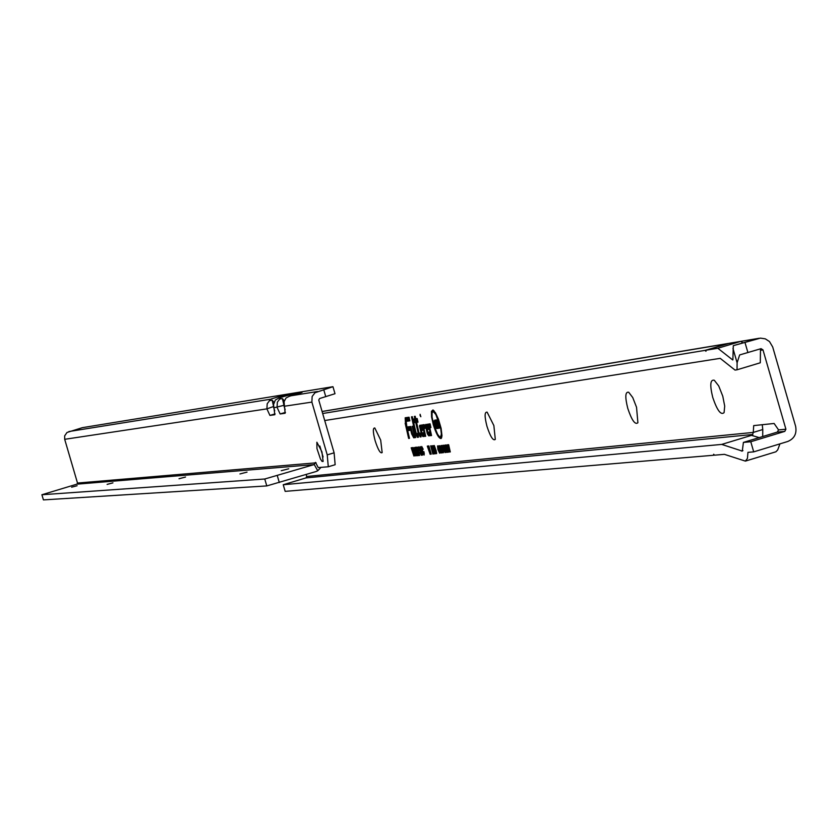 <?xml version="1.0" encoding="UTF-8"?>
<svg xmlns="http://www.w3.org/2000/svg" width="838" height="838" viewBox="0 0 838 838"><rect width="100%" height="100%" fill="white"/><g stroke="black" fill="none" stroke-linecap="round" stroke-linejoin="round"><path stroke-width="1.26" d="M722.775 396.196L724.702 406.105L724.084 412.621C720.931 415.48 717.16 410.431 712.761 397.474C709.713 385.082 710.226 379.342 714.28 380.243L718.721 385.941L722.775 396.196M636.534 407.258L637.896 422.74C635.141 425.096 631.768 420.32 627.777 408.389C624.907 396.95 625.221 391.566 628.699 392.247L632.742 397.547L636.534 407.258M493.865 425.568L495.3 439.405C493.153 441.071 490.387 436.745 487.004 426.448C484.448 416.538 484.49 411.772 487.129 412.16L493.865 425.568M380.682 440.097L382.159 452.583C380.431 453.787 378.095 449.859 375.162 440.798C372.868 432.052 372.753 427.789 374.806 427.988L380.682 440.097M420.121 415.575L420.844 416.748L420.1 414.276L420.121 415.575M433.686 424.667L437.614 434.335L439.5 436.703L440.579 436.912L441.375 434.105L440.662 428.166L435.886 414.569L433.393 411.605L432.052 412.736L432.062 417.052L433.686 424.667M440.84 436.682L441.877 436.902M433.298 424.719C436.263 434.011 438.871 438.609 441.113 438.525L441.982 435.697L441.113 428.312L438.431 419.157L435.53 412.883L432.953 409.96L431.444 411.374L431.57 416.874L433.298 424.719M440.39 436.996L441.605 437.886M418.476 433.036L419.859 435.666L420.498 435.582L418.591 432.565L415.962 421.095L417.387 420.896L417.156 419.88L415.732 420.089L414.946 417.691L415.501 420.121L414.045 420.33L414.276 421.336L415.732 421.126L418.476 433.036M418.172 433.078L420.257 436.965L421.105 436.86L420.267 433.225L418.969 432.869L416.57 422.362L417.994 422.163L417.167 418.518L415.742 418.728L415.187 416.297L414.339 416.423L414.894 418.853L413.448 419.063L414.276 422.687L415.721 422.488L418.172 433.078M416.716 435.027L412.087 418.11L415.617 433.414L416.999 436.032L417.9 435.917L417.67 434.912L416.716 435.027L417.837 434.335L417.387 433.707M415.323 433.456L417.387 437.331L418.508 437.185L417.67 433.56L416.14 433.34L412.327 416.716L411.489 416.842L415.323 433.456M417.827 436.011L418.372 436.598M413.04 435.498L410.547 427.883L413.323 436.504L415.04 436.284L413.04 427.537L414.58 435.31L413.04 435.498L414.161 434.807L413.7 434.189M414.642 436.472L415.376 436.378M411.647 433.927L413.71 437.792L415.648 437.551L413.05 426.186L412.202 426.301L413.972 434.042L412.663 434.21L410.777 426.5L409.939 426.615L411.647 433.927M414.15 436.483L415.522 437.007M750.775 441.741L784.787 431.381L777.245 432.115L743.411 442.412L750.775 441.741L753.708 451.871L747.957 452.352L747.423 458.428L745.38 461.11L724.399 454.343L714.479 455.181L713.693 454.238L713.473 455.264L285.171 491.372L283.234 484.741L305.964 477.922L306.718 476.497L306.142 474.507M753.708 451.871L787.71 441.5C794.361 438.693 796.99 433.602 795.608 426.249L772.699 346.984L769.483 341.537L765.283 338.835L760.401 338.123L733.302 345.665L732.873 359.879M777.245 432.115L778.575 429.925L774.113 423.473L753.697 425.61L753.278 432.418L762.769 429.538L762.706 436.546M759.176 338.28L729.542 343.245L706.141 350.19L717.841 348.262L732.642 359.911M756.148 338.814L740.907 341.338L717.841 348.262M322.682 413.522L705.135 350.357L705.931 351.269L706.141 350.19M760.495 348.818L760.296 362.781L737.042 369.788L735.031 370.082L720.219 358.35L324.725 420.529M737.042 369.788L737.105 362.749L732.967 348.44M757.95 338.573L733.302 345.665M784.787 431.381L785.908 429.203L762.989 349.907L761.072 348.66L739.65 354.935L737.105 362.749M729.542 343.245L705.135 350.357M306.718 476.497L753.278 432.418L752.629 434.503L751.068 435.247L759.207 437.604M779.948 443.868L777.706 449.922L775.915 451.787L745.38 461.11M743.411 442.412L742.279 451.095L721.728 444.412L283.234 484.741M714.332 455.003L713.473 455.264M305.964 477.922L752.629 434.503L752.933 435.571M721.728 444.412L751.885 435.236M762.266 424.709L762.769 429.538M440.139 451.965L438.84 445.722L440.589 449.325L441.155 451.881L440.977 453.054L440.537 451.808M441.993 452.855L439.636 445.722L441.804 450.771L440.977 445.565L443.072 452.74L441.584 448.571L442.275 452.824L440.704 448.445L441.993 452.855M443.501 452.688L441.144 445.554L441.982 445.596L442.862 447.597L443.501 452.688M444.255 451.514L442.956 445.25L444.706 448.864L445.271 451.431L445.093 452.614L444.653 451.347M446.12 452.405L443.752 445.25L445.963 449.849L444.863 445.114L446.958 452.321L444.748 447.722L446.12 452.405M448.236 452.174L447.157 452.3L445.062 445.093L446.109 444.978L446.476 446.214L445.69 446.308L446.172 447.953L446.916 447.869L447.073 451.022L447.869 450.938L448.236 452.174M448.644 452.132L446.277 444.957L448.487 449.566L447.387 444.831L449.493 452.038L447.272 447.44L448.644 452.132M450.299 451.954L447.492 444.81L448.623 444.685L450.299 451.954M439.28 451.975L439.468 450.488L439.646 453.201L437.928 449.566L437.53 445.879L438.777 448.204L437.845 447.125L438.201 449.535L439.772 451.912M433.11 453.358L431.392 445.847L433.277 451.137L433.686 453.966L433.11 453.358L433.749 453.065M434.084 453.253L432.366 445.732L434.252 451.033L434.66 453.861L434.084 453.253L434.723 452.96M435.058 453.149L433.34 445.627L435.226 450.928L435.634 453.756L435.058 453.149L435.697 452.845M436.032 453.044L434.304 445.512L436.2 450.813L436.608 453.651L436.032 453.044L436.671 452.74M432.869 454.06L430.638 445.837L432.869 454.06M430.124 454.259L427.307 446.109L427.893 446.046L429.203 449.88L428.249 446.005L428.836 445.931L431.235 454.144L429.925 451.179L430.659 454.206L429.266 451.315L430.124 454.259M422.268 453.599L422.499 451.923L422.74 455.17L420.749 450.928L420.267 446.633L421.755 449.43L420.666 448.215L421.085 450.896L422.865 453.588M423.735 453.442L423.965 451.755L424.196 455.013L422.205 450.771L421.724 446.465L423.211 449.262L422.122 448.047L422.541 450.729L424.321 453.431M421.325 455.317L419.723 452.185L420.886 453.756L420.875 452.75L418.937 449.304L418.811 446.801L420.278 449.65L419.272 448.361L419.272 449.283L421.21 452.688L421.483 455.223M419.492 455.516L416.716 447.251L417.554 447.157L419.587 455.453M417.272 455.757L414.506 447.513L415.344 447.419L417.376 455.694M418.392 455.642L416.622 451.452L415.92 447.146L418.487 455.579M415.124 455.893L412.38 447.66L413.124 447.576L414.381 449.933L416.256 455.767L414.297 452.51L415.124 455.893M413.909 456.019L411.175 447.796L412.286 447.67L412.736 449.22L411.95 449.315L412.453 451.022L413.124 450.938L413.909 456.019M422.509 430.323L421.985 424.95L419.45 425.893L421.524 434.587L422.834 436.493L425.683 436.273L423.976 428.763L425.044 428.312L424.206 424.646L422.918 424.824L423.997 432.733L422.09 432.984L420.865 428.878L421.42 430.46L422.509 430.323M428.344 429.548L427.83 424.143L425.275 425.086L427.349 433.843L428.668 435.75L431.549 435.54L429.831 427.977L430.921 427.516L430.083 423.839L428.773 424.018L429.842 431.979L427.925 432.219L426.689 428.092L427.254 429.695L428.344 429.548M405.173 423.295L408.64 438.431L409.478 438.326L407.718 430.638L410.211 430.303L409.384 426.689L406.891 427.034L406.158 421.367L409.876 420.823L409.049 417.209L405.183 417.774L405.466 423.221M409.405 437.991L408.64 438.431M409.08 417.366L406.493 417.743L405.99 418.77M407.195 420.739L409.761 420.299M409.415 426.835L406.891 427.034M407.718 430.638L410.086 429.768M409.227 417.994L406.451 418.508M406.807 420.969L407.153 420.027L409.614 419.67M409.562 427.474L408.096 427.673L407.949 427.024M408.64 430.03L408.483 429.339L409.95 429.14M405.561 419.063L405.55 423.588L408.881 437.069L407.121 429.381L409.614 429.035L409.384 428.04L406.891 428.375L405.843 420.058L409.269 419.555L409.038 418.55L405.561 419.063L406.671 418.372M408.096 427.673L406.891 428.375M408.483 429.339L407.121 429.381M410.798 426.594L409.939 426.615M413.071 426.28L412.202 426.301M412.348 416.821L411.489 416.842M428.302 429.098L427.254 429.695M430.187 432.073L427.935 432.219M428.773 424.018L430.104 423.986L429.81 424.908M429.318 434.534L431.423 434.985M427.841 424.3L426.584 425.411M430.334 432.712L428.815 432.199M426.689 428.092L427.432 427.432M430.355 425.044L429.15 425.337L430.177 424.698M430.722 427.108L430.68 426.479M428.218 428.239L427.558 425.557L425.966 425.788L428.585 434.545L431.277 434.346M427.904 424.95L427.003 425.159M429.15 425.337L430.46 433.256L428.323 433.539L426.353 426.772L427.359 426.636L427.516 428.291M430.627 426.228L430.072 425.212M431.256 434.241L429.444 427.673L429.454 426.353L430.303 426.228M428.585 434.545L430.931 434.252M422.457 429.884L421.42 430.46M423.431 432.953L424.332 432.837M422.918 424.824L424.238 424.793L423.944 425.714M423.483 435.278L425.557 435.729M421.996 425.107L420.76 426.207M424.478 433.476L422.981 432.963M420.865 428.878L421.608 428.302M424.489 425.851L423.295 426.133L424.311 425.505M424.856 427.893L424.814 427.296M424.049 435.257L425.411 435.09M422.059 425.756L421.179 425.966M422.383 429.025L421.724 426.353L420.152 426.584L422.75 435.289L425.076 434.995L423.578 428.459L424.206 426.008M423.295 426.133L424.604 434.011L422.488 434.283L420.529 427.558L421.524 427.422L421.682 429.077M417.198 418.675L415.742 418.728M416.57 422.362L417.879 421.64M415.344 421.325L415.91 421.923M415.491 421.975L414.276 422.687M415.229 418.958L414.978 419.723M414.82 419.021L413.448 419.063M415.208 416.402L414.339 416.423M417.345 419.314L416.8 418.717M417.502 421.755L417.733 421.001M414.276 421.336L415.763 421.284M415.376 419.597L414.045 420.33M416.957 419.367L415.732 420.089M417.345 421.053L415.962 421.095M433.288 410.138L432.764 411.563M434.053 410.819L433.319 411.573M437.981 428.522L436.189 425.316L437.405 426.552L437.478 425.798L435.467 422.53L435.456 419.974L437.059 422.792L435.938 422.362L437.981 425.714L438.211 428.365M439.374 428.228L436.441 419.943L437.813 419.744L438.379 421.713L437.509 421.828L439.185 424.876L438.431 424.981L439.374 428.228M435.949 428.679L433.026 420.425L435.31 424.426L434.597 420.194L437.027 428.543L434.765 424.604L435.949 428.679M434.765 424.604L435.1 423.955M435.31 424.426L435.917 424.73M438.431 424.981L439.091 424.541M437.855 423.022L438.641 423.001M437.509 421.828L438.274 421.336M436.441 419.943L437.855 419.901M436.189 425.316L436.713 425.295M436.032 421.933L436.608 421.451M436.179 424.29L437.195 423.756M437.227 425.348L437.761 425.023M437.415 426.552L438.19 426.542L437.415 426.552M412.904 452.572L413.48 452.185M412.453 451.022L413.144 451.001M411.95 449.315L412.631 448.864M411.175 447.796L412.317 447.764M414.14 452.53L414.737 452.132M412.38 447.66L413.323 447.628M414.056 449.985L413.165 449.168L413.689 450.98L414.642 450.959L414.035 450.938L414.37 449.891M413.165 449.168L413.941 448.655M417.973 454.175L416.329 448.602L418.424 454.165M414.506 447.513L415.365 447.492M416.716 447.251L417.575 447.23M420.886 453.756L421.462 453.746M429.266 451.315L429.318 449.975M429.925 451.179L430.03 450.016M428.249 446.005L428.857 445.984M429.203 449.88L429.988 450.498M427.307 446.109L427.914 446.099M447.492 444.81L448.623 444.685M447.848 446.057L448.875 445.554M448.288 446.005L448.917 445.69M447.157 452.3L448.131 451.818M446.539 449.199L447.199 448.843M445.69 446.308L446.392 445.931M445.062 445.093L446.109 444.978M444.737 451.368L443.312 446.486L443.648 449.074L445.261 451.315M441.144 445.554L441.71 445.481M442.642 448.718L442.055 446.717L442.349 448.749L443.124 448.665M441.773 446.748L442.443 446.403M440.62 451.829L439.206 446.958L439.531 449.535L441.144 451.766M740.928 341.359L742.814 342.815M321.918 451.776L323.133 461.434L322.054 461.413L320.42 458.941L316.963 448.592L316.879 442.234L321.918 451.776M319.833 445.994L323.112 456.982M273.481 406.535L266.903 408.871L269.93 415.418L274.812 414.716L273.544 404.586L275.325 400.051L279.222 397.83L291.98 394.206M278.928 397.956L280.74 397.662L277.357 402.167L277.064 407.341L280.133 413.962L285.13 413.249L284.061 401.716L286.041 397.977L289.32 396.28M71.618 487.192L77.117 485.736L71.618 487.192M107.107 484.395L112.941 482.866L107.107 484.395M179.039 478.739L185.544 477.042L179.039 478.739M239.951 473.952L247.042 472.119L239.951 473.952M281.243 470.705L288.733 468.777L281.243 470.705M273.628 406.66L272.182 400.218L274.036 402.334M270.559 399.297L267.196 403.759L266.903 408.871L64.694 439.311L64.662 435.854L67.009 432.471L82.292 427.684L332.958 386.695L335.001 393.713L319.571 398.542L318.765 400.061L334.111 452.813L335.148 464.713L328.381 466.735M269.407 400.627L272.182 400.218M283.715 404.984L285.15 409.698M273.471 406.922L274.728 410.809M283.967 405.194L282.406 398.595L279.599 399.003M283.705 405.372L273.9 407.823M332.958 386.695L315.004 392.75L312.145 396.458L311.883 402.104L284.229 406.262M289.77 396.123L290.88 395.798L289.791 396.206M41.9 494.734L43.429 499.898L266.788 485.925L264.766 479.001L41.91 494.745L76.907 484.165L77.505 483.055L64.694 439.311M311.883 402.104L327.229 454.877L328.286 466.776L318.231 467.583L315.476 462.367L313.967 464.629L264.766 479.001M321.027 467.363L317.759 470.767L315.978 471.553L266.788 485.925M317.529 391.503L290.88 395.798L302.036 392.488L282.092 395.735L283.956 396.437M77.505 483.055L316.094 462.827M279.222 397.83L291.907 394.195M294.316 394.771L292.263 394.09M280.74 397.662L280.122 397.694M284.344 400.784L282.406 398.595M270.077 399.297L68.873 431.549M421.022 436.483L420.257 436.965M418.235 436.001L417.01 436.032L418.235 436.001M418.392 436.703L417.387 437.331M414.831 437.09L413.71 437.792M728.379 343.528L740.268 341.537M744.982 342.47L747.915 352.599M322.106 411.531L727.363 343.695M760.475 350.305L762.989 349.907M785.908 429.203L778.575 429.925M406.493 417.743L405.183 417.774M407.341 420.655L406.221 421.346M407.153 420.027L405.843 420.058M427.453 427.631L426.731 428.082M430.135 435.152L429.004 435.854M427.003 424.416L425.673 424.447M427.37 426.741L426.353 426.772M429.454 432.827L428.323 433.539M430.648 426.322L429.454 426.353M430.009 427.548L429.444 427.673M429.946 434.513L428.616 434.545M427.191 425.055L426.06 425.756M421.619 428.417L420.906 428.867M424.29 435.896L423.159 436.598M421.179 425.222L419.848 425.254M421.535 427.537L420.529 427.558M423.609 433.581L422.488 434.283M424.772 427.118L423.588 427.139M424.154 428.333L423.578 428.459M421.357 425.851L420.236 426.552M420.299 433.33L419.21 433.361L420.299 433.33M420.477 434.105L419.587 434.66M436.849 425.055L437.604 424.604M420.173 451.661L420.718 451.336M741.462 451.054L742.96 450.593M285.454 412.38L280.133 413.962M277.284 475.617L279.305 482.552M76.907 484.165L313.967 464.629M323.73 389.67L325.773 396.699M271.166 398.972L282.092 395.735M275.115 413.878L269.93 415.418M327.229 454.877L334.111 452.813M314.219 464.514L317.759 470.767M440.254 436.996L441.595 436.965M728.589 343.402L322.085 411.479M406.158 421.367L407.268 420.676M405.445 419.105L406.556 418.413M427.925 432.219L429.255 432.188M429.098 425.358L430.229 424.646M425.966 425.788L427.097 425.086M423.242 426.154L424.363 425.453M420.152 426.584L421.263 425.882M432.67 411.615L433.801 410.903M436.65 421.535L435.98 421.954M328.286 466.776L335.148 464.713M289.623 396.154L301.889 392.519"/></g></svg>
